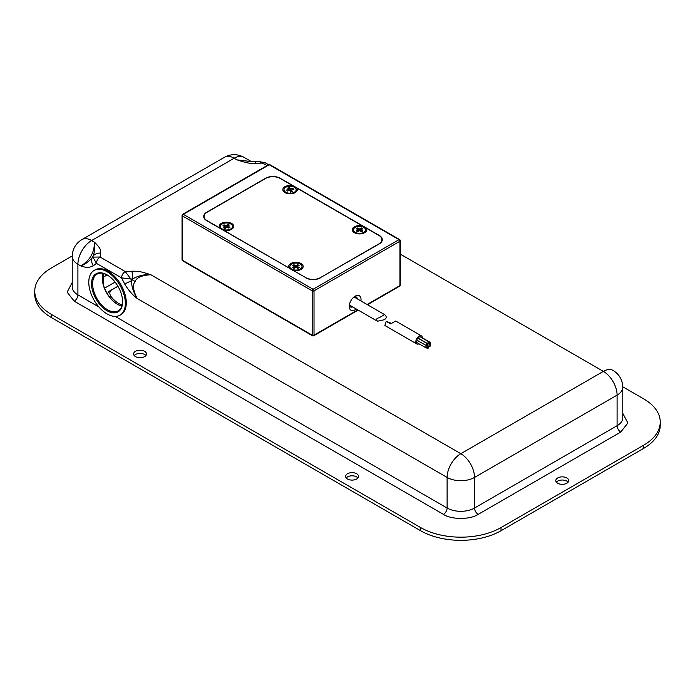 <?xml version="1.0" encoding="UTF-8"?>
<svg xmlns="http://www.w3.org/2000/svg" width="695" height="695" viewBox="0 0 695 695"><rect width="100%" height="100%" fill="white"/><g stroke="black" fill="none" stroke-linecap="round" stroke-linejoin="round"><path stroke-width="1.04" d="M320.412 277.653L379.27 243.884A10.338 5.968 180 0 0 379.27 235.44L280.207 178.25A10.338 5.968 180 0 0 265.577 178.25L206.728 212.227A10.338 5.968 180 0 0 206.728 220.671L305.791 277.653A10.338 5.968 0 0 0 320.412 277.653L378.897 243.884A10.338 5.968 0 0 0 381.929 239.662A10.338 5.968 0 0 0 378.897 235.44L366.178 228.099A7.237 4.179 180 0 1 364.64 232.695L364.64 232.695A7.237 4.179 180 0 1 354.407 232.695A7.237 4.179 180 0 1 353.538 227.404A7.237 4.179 180 0 1 362.382 225.901L296.722 187.998A7.237 4.179 180 0 1 295.193 192.602L295.193 192.602A7.237 4.179 180 0 1 284.959 192.602A7.237 4.179 180 0 1 284.081 187.303A7.237 4.179 180 0 1 292.925 185.808L280.207 178.459A10.338 5.968 0 0 0 265.577 178.459L207.093 212.227A10.338 5.968 0 0 0 204.061 216.449A10.338 5.968 0 0 0 207.093 220.671L219.811 228.012A7.237 4.179 180 0 1 222.8 222.765A7.237 4.179 180 0 1 232.191 223.807A7.237 4.179 180 0 1 231.583 229.324L231.583 229.324A7.237 4.179 180 0 1 223.616 230.21L289.268 268.114A7.237 4.179 180 0 1 292.248 262.866A7.237 4.179 180 0 1 301.647 263.909A7.237 4.179 180 0 1 301.039 269.417L301.039 269.417A7.237 4.179 180 0 1 293.064 270.303L305.791 277.653M320.412 277.861A10.338 5.968 180 0 1 305.791 277.861M356.274 309.006A8.34 4.813 -60 0 1 355.136 309.788A8.34 4.813 -60 0 1 349.246 306.382A8.34 4.813 -60 0 1 355.136 296.174A8.34 4.813 -60 0 1 360.922 300.944M357.326 298.867A5.751 3.319 120 0 0 356.188 296.939A5.751 3.319 120 0 0 354.137 296.843M349.333 305.174A5.751 3.319 120 0 0 350.436 306.903A5.751 3.319 120 0 0 352.678 306.929M384.587 314.627L379.279 317.702C376.464 318.319 375.865 319.5 377.472 321.246L384.213 319.743C386.663 318.258 386.846 316.59 384.787 314.722L384.587 314.627M429.128 341.966L419.988 336.693A1.095 0.634 120 0 0 418.894 337.327A1.095 0.634 120 0 0 418.894 338.595L428.033 343.869A1.095 0.634 120 0 0 428.806 343.643A1.095 0.634 120 0 0 429.345 342.644A1.095 0.634 120 0 0 429.128 341.966A1.095 0.634 120 0 0 428.033 342.6A1.095 0.634 120 0 0 428.033 343.869M430.518 342.531A1.095 0.634 120 0 0 429.423 343.165A1.095 0.634 120 0 0 429.423 344.433A1.095 0.634 120 0 0 430.231 344.181A1.095 0.634 120 0 0 430.518 342.531L421.379 337.257A1.095 0.634 120 0 0 420.953 337.249M417.712 340.611A1.095 0.634 120 0 0 417.13 340.924A1.095 0.634 120 0 0 416.844 342.565L425.983 347.839A1.095 0.634 120 0 0 427.078 347.205A1.095 0.634 120 0 0 427.078 345.936A1.095 0.634 120 0 0 426.27 346.197A1.095 0.634 120 0 0 425.983 347.839M427.408 343.669L418.268 338.395A1.095 0.634 120 0 0 418.225 338.378A1.095 0.634 120 0 0 417.148 339.073A1.095 0.634 120 0 0 417.174 340.298L426.304 345.571A1.095 0.634 120 0 0 427.408 344.937A1.095 0.634 120 0 0 427.408 343.669A1.095 0.634 120 0 0 427.364 343.651A1.095 0.634 120 0 0 426.287 344.346A1.095 0.634 120 0 0 426.304 345.571M422.395 337.848A4.657 2.684 120 0 0 421.439 335.885A4.657 2.684 120 0 0 421.24 335.789A4.657 2.684 120 0 0 416.696 338.734A4.657 2.684 120 0 0 416.783 343.938A4.657 2.684 120 0 0 418.963 343.79M416.783 343.938L384.856 325.512L386.212 321.351L390.555 323.853L395.724 321.055L421.439 335.885M390.069 323.748L390.555 323.853M386.212 321.351L391.867 323.531M427.156 347.735A1.095 0.634 120 0 0 427.373 348.404A1.095 0.634 120 0 0 428.467 347.769A1.095 0.634 120 0 0 428.467 346.501A1.095 0.634 120 0 0 427.686 346.727A1.095 0.634 120 0 0 427.156 347.735M429.136 346.727A1.095 0.634 120 0 0 430.214 346.032A1.095 0.634 120 0 0 430.188 344.798A1.095 0.634 120 0 0 429.093 345.432A1.095 0.634 120 0 0 429.093 346.701A1.095 0.634 120 0 0 429.136 346.727M293.064 270.303L292.499 270.19M289.841 268.652L289.268 268.114M223.616 230.21L223.043 230.088M220.385 228.551L219.811 228.012M292.925 185.808L296.722 187.998M362.382 225.901L366.178 228.099M268.539 164.706L265.334 162.847L255.899 163.447C250.435 163.264 249.548 163.985 237.056 159.885L234.18 158.217L91.618 240.531A19.382 11.19 60 0 0 81.923 239.566C75.703 243.441 72.471 249.036 72.228 256.359A19.382 11.19 0 0 0 77.91 264.274L80.785 265.933C85.633 267.775 89.803 267.749 93.295 265.838L96.423 263.353L92.93 257.115L92.114 257.767C89.047 261.485 85.276 264.204 80.785 265.933C89.803 260.59 94.372 252.676 94.494 242.19C101.618 249.427 100.341 249.905 100.662 253.067C97.439 252.989 94.911 253.988 93.087 256.081L92.93 257.115L100.08 257.02C97.856 258.557 96.64 260.668 96.423 263.353L121.538 277.852C121.755 275.168 122.972 273.057 125.187 271.519L130.886 279.034L132.684 278.947C138.322 275.654 144.386 274.256 150.885 274.751C141.902 275.229 136.654 277.479 135.125 281.484C132.424 284.802 133.101 290.475 137.176 298.494C133.075 291.553 131.259 285.602 131.711 280.632L132.684 278.947L132.041 271.18C137.514 271.371 138.357 270.633 150.885 274.751L460.82 453.687L603.382 371.382L400.294 254.127M267.028 165.575L259.487 161.596L249.288 161.336L237.056 159.885L250.869 161.588M255.899 163.447C255.621 161.666 255.404 161.336 255.247 162.456M98.907 306.999L77.91 294.871L77.91 264.274A19.382 11.19 -60 0 1 91.618 240.531L94.494 242.19C95.189 247.168 94.72 251.798 93.087 256.081L92.114 257.767C91.219 260.399 91.61 263.084 93.295 265.838M124.666 283.951L121.538 277.852L130.886 279.034L131.711 280.632L124.666 283.951C128.21 289.954 132.38 294.802 137.176 298.494L447.111 477.43A19.382 11.19 -60 0 1 460.82 453.687A19.382 11.19 60 0 1 474.529 477.43L617.091 395.125A19.382 11.19 -120 0 0 603.382 371.382A19.382 11.19 -60 0 1 613.077 370.418C619.297 374.292 622.529 379.896 622.772 387.211A19.382 11.19 0 0 1 617.091 395.125L617.091 425.722A19.382 11.19 0 0 0 622.772 417.808L622.772 387.211M145.907 355.553A6.464 3.727 0 0 0 144.621 354.493A6.464 3.727 0 0 0 134.196 355.553M357.925 477.96A6.464 3.727 0 0 0 356.639 476.9A6.464 3.727 0 0 0 346.214 477.96M568.11 482.182A6.464 3.727 0 0 0 566.833 481.122A6.464 3.727 0 0 0 556.408 482.182M622.763 386.794L643.596 398.817A56.868 32.83 180 0 1 660.25 422.03L660.25 425.201A56.868 32.83 180 0 1 643.596 448.414L501.034 530.719A56.868 32.83 180 0 1 420.614 530.719L51.404 317.563A56.868 32.83 180 0 1 34.75 294.35L34.75 291.179A56.868 32.83 180 0 1 51.404 267.966L72.237 255.942M144.621 351.331A6.464 3.727 180 0 1 146.515 353.972A6.464 3.727 180 0 1 140.051 357.699A6.464 3.727 180 0 1 133.588 353.972A6.464 3.727 180 0 1 137.575 350.523A6.464 3.727 180 0 1 144.621 351.331M356.639 473.738A6.464 3.727 180 0 1 358.533 476.379A6.464 3.727 180 0 1 352.07 480.106A6.464 3.727 180 0 1 345.606 476.379A6.464 3.727 180 0 1 349.594 472.93A6.464 3.727 180 0 1 356.639 473.738M566.833 477.96A6.464 3.727 180 0 1 568.718 480.593A6.464 3.727 180 0 1 562.264 484.328A6.464 3.727 180 0 1 555.8 480.593A6.464 3.727 180 0 1 559.788 477.152A6.464 3.727 180 0 1 566.833 477.96M660.25 422.03A56.868 32.83 180 0 1 643.596 445.243L501.034 527.557A56.868 32.83 180 0 1 420.614 527.557L51.404 314.401A56.868 32.83 180 0 1 34.75 291.179M122.598 301.465A21.197 12.241 60 0 1 118.202 310.856A21.197 12.241 60 0 1 101.87 305.174A21.197 12.241 60 0 1 92.617 283.847A21.197 12.241 60 0 1 97.013 274.143A21.197 12.241 60 0 1 107.334 275.038M103.025 273.378A21.197 12.241 -120 0 0 102.304 278.252A21.197 12.241 -120 0 0 117.299 304.21A21.197 12.241 -120 0 0 121.877 306.035M91.523 283.847A21.971 12.684 60 0 1 107.065 274.881A21.971 12.684 60 0 1 122.598 301.786A21.971 12.684 60 0 1 107.065 310.752A21.971 12.684 60 0 1 91.523 283.847M102.313 277.939A21.971 12.684 -120 0 0 117.568 304.367M125.335 303.368A25.845 14.925 -120 0 0 114.058 277.357A25.845 14.925 -120 0 0 94.138 270.433A25.845 14.925 -120 0 0 94.138 300.275A25.845 14.925 -120 0 0 119.983 315.2A25.845 14.925 -120 0 0 125.335 303.368M119.983 315.2L120.947 314.644A25.845 14.925 -120 0 0 126.299 302.812A25.845 14.925 -120 0 0 115.014 276.801A25.845 14.925 -120 0 0 95.093 269.877L94.138 270.433M103.564 285.402L103.633 276.94A21.649 12.501 60 0 1 103.972 273.613M122.146 305.096A21.649 12.501 60 0 1 110.887 296.339C109.263 293.672 109.523 291.526 111.66 289.911L117.933 286.288M107.325 293.724L109.054 291.353L117.907 286.244M291.474 191.672L291.535 190.3L292.404 191.446L290.649 191.889L289.78 190.751A1.746 1.008 0 0 1 289.111 190.595L287.139 191.099L286.375 190.083L288.347 189.587L288.46 190.76M290.475 191.664L290.362 188.753L289.494 187.615L290.171 191.255M288.668 190.708L288.607 189.196L287.747 188.058L289.494 187.615M290.675 192.645L291.031 188.91L293.003 188.406L293.768 189.414L291.796 189.917A1.746 1.008 0 0 1 291.535 190.3M293.003 188.406L292.326 189.778M295.636 188.345A6.073 3.51 0 0 0 288.825 186.321A6.073 3.51 0 0 0 283.994 189.752A6.073 3.51 0 0 0 290.076 193.253A6.073 3.51 0 0 0 296.148 189.752A6.073 3.51 0 0 0 295.636 188.345M291.031 188.91A1.746 1.008 0 0 0 290.362 188.753M283.994 189.752L283.994 190.595A6.073 3.51 0 0 0 285.402 192.836M294.741 192.836A6.073 3.51 0 0 0 296.148 190.595L296.148 189.752M359.749 230.853L359.897 228.864L361.426 227.986L360.34 231.105M357.925 231.539L357.812 230.054L356.283 230.931L357.63 231.713L359.159 230.836A1.746 1.008 0 0 0 359.88 230.836L361.391 231.722L362.755 230.948L361.235 230.062L361.122 231.565M361.105 231.557L361.244 229.645L362.773 228.768L361.426 227.986M359.315 230.853L359.176 228.864L357.656 227.977L358.724 231.088M357.951 231.531L357.812 229.637L356.3 228.751L357.656 227.977M355.249 227.361A6.073 3.51 0 0 0 353.451 229.854A6.073 3.51 0 0 0 359.524 233.355A6.073 3.51 0 0 0 365.605 229.854A6.073 3.51 0 0 0 361.86 226.613A6.073 3.51 0 0 0 355.249 227.361M359.897 228.864A1.746 1.008 0 0 0 359.176 228.864M353.451 229.854L353.451 230.697A6.073 3.51 0 0 0 354.858 232.938M364.197 232.938A6.073 3.51 0 0 0 365.605 230.697L365.605 229.854M297.53 268.192L297.642 266.75L299.215 267.592L297.912 268.4L296.339 267.549A1.746 1.008 0 0 1 295.618 267.566L295.505 265.594L293.933 264.743L295.071 267.905M295.618 267.566L294.15 268.478L292.751 267.723L294.22 266.81L294.341 268.357L294.193 266.402L292.621 265.551L293.933 264.743M297.495 268.174L297.616 266.333L299.093 265.421L297.695 264.665L296.678 267.731M296.087 267.575L296.226 265.577L297.695 264.665M300.066 264.013A6.073 3.51 0 0 0 293.498 263.353A6.073 3.51 0 0 0 289.85 266.576A6.073 3.51 0 0 0 295.922 270.077A6.073 3.51 0 0 0 301.995 266.576A6.073 3.51 0 0 0 300.066 264.013M296.226 265.577A1.746 1.008 0 0 0 295.505 265.594M289.85 266.576L289.85 267.419A6.073 3.51 0 0 0 290.571 269.078M300.588 269.66A6.073 3.51 0 0 0 301.995 267.419L301.995 266.576M226.388 227.517L226.509 225.467L227.725 224.433L226.917 227.447M224.945 228.403L224.85 226.857L223.634 227.882L225.215 228.507L226.431 227.482A1.746 1.008 0 0 0 227.135 227.404L228.916 228.108L229.993 227.195L228.221 226.492L228.099 227.786M227.995 227.743L228.082 226.084L229.298 225.058L227.725 224.433M225.988 227.847L225.797 225.536L224.025 224.841L224.694 226.44L222.939 225.745L224.025 224.841M224.72 226.501L225.475 228.29M221.453 224.494A6.073 3.51 0 0 0 220.393 226.474A6.073 3.51 0 0 0 226.466 229.984A6.073 3.51 0 0 0 232.538 226.474A6.073 3.51 0 0 0 228.264 223.121A6.073 3.51 0 0 0 221.453 224.494M226.509 225.467A1.746 1.008 0 0 0 225.797 225.536M220.393 226.474L220.393 227.317A6.073 3.51 0 0 0 221.114 228.976M231.14 229.559A6.073 3.51 0 0 0 232.538 227.317L232.538 226.474M182.42 214.868A1.294 0.747 60 0 1 182.689 214.277A1.294 0.747 60 0 1 183.332 214.338A1.294 0.747 120 0 0 182.42 215.919L182.42 260.243A1.294 0.747 120 0 0 182.689 260.834A1.294 1.294 0 0 1 182.038 259.713A1.294 0.747 180 0 0 182.42 260.243L312.185 335.164A1.294 0.747 120 0 0 312.455 335.755A1.294 1.294 0 0 0 313.749 335.755A1.294 0.747 60 0 0 314.018 335.164L357.795 309.883M367.108 304.514L399.92 285.567A1.294 0.747 60 0 1 399.651 286.158A1.294 1.294 0 0 0 400.294 285.037A1.294 0.747 180 0 1 399.92 285.567L399.92 241.243A1.294 0.747 180 0 0 400.294 240.722A1.294 0.747 180 0 0 399.92 240.192A1.294 0.747 120 0 0 399.651 239.601L269.886 164.68A1.294 1.294 0 0 0 268.591 164.68A1.294 0.747 60 0 1 269.234 164.741L183.332 214.338L313.106 289.259A1.294 0.747 60 0 1 314.018 290.84A1.294 0.747 180 0 1 312.185 290.84L182.42 215.919A1.294 0.747 180 0 1 182.038 215.389L182.038 259.713M269.886 164.68A1.294 0.747 120 0 0 269.234 164.741L399.008 239.662A1.294 0.747 60 0 1 399.92 241.243L314.018 290.84L314.018 335.164A1.294 0.747 180 0 1 312.185 335.164L312.185 290.84A1.294 0.747 120 0 1 313.106 289.259L399.008 239.662A1.294 0.747 120 0 1 399.651 239.601A1.294 1.294 0 0 1 400.294 240.722L400.294 285.037M100.662 253.067L100.08 257.02L125.187 271.519L132.041 271.18M251.503 161.666L243.876 157.261A19.382 11.19 -60 0 0 234.18 158.217A19.382 11.19 -120 0 0 224.485 157.261L81.923 239.566M478.186 514.361C470.307 519.773 451.333 519.782 443.453 514.361A5.169 2.989 -60 0 0 447.111 508.036L447.111 477.43A19.382 11.19 0 0 0 474.529 477.43L474.529 508.036L617.091 425.722A5.169 2.989 -120 0 0 620.748 432.055L478.186 514.361A5.169 2.989 60 0 1 474.529 508.036A19.382 11.19 0 0 1 447.111 508.036L115.214 316.416M132.172 279.772L135.125 281.484M72.228 256.359L72.228 286.957A19.382 11.19 0 0 0 77.91 294.871A5.169 2.989 120 0 1 74.252 301.204L67.12 292.178L72.228 282.483M443.453 514.361L74.252 301.204M51.404 317.563L51.404 314.401M420.614 530.719L420.614 527.557M501.034 530.719L501.034 527.557M643.596 448.414L643.596 445.243M622.772 413.325L627.88 423.029L620.748 432.055M110.887 296.339L109.61 297.043M104.537 288.173L115.083 282.083M103.633 276.94L107.126 274.925M111.66 289.911L109.054 291.353M268.591 164.68L182.689 214.277A1.294 1.294 0 0 0 182.038 215.389M399.651 286.158L367.481 304.731M358.177 310.1L313.749 335.755M312.455 335.755L182.689 260.834M349.359 305.009L377.472 321.246M354.007 296.956L384.787 314.722M427.078 345.936L426.539 345.623M428.467 346.501L426.808 345.545M427.373 348.404L426.409 347.847M430.188 344.798L429.649 344.485M429.093 346.701L426.947 345.467M429.423 344.433L428.459 343.877M204.061 216.449L204.061 218.022M381.929 239.662L381.929 241.235M243.876 157.261C237.403 153.812 230.94 153.812 224.485 157.261M259.487 161.596L265.334 162.847"/></g></svg>
